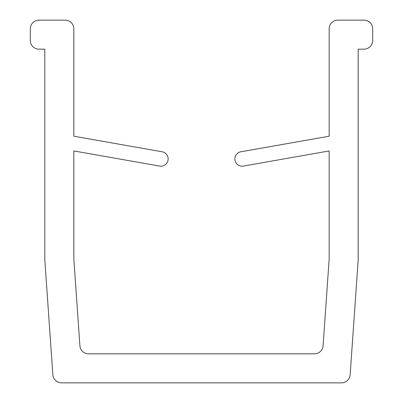 <?xml version="1.0" encoding="UTF-8"?>
<svg xmlns="http://www.w3.org/2000/svg" width="403" height="403" viewBox="0 0 403 403"><rect width="100%" height="100%" fill="white"/><g stroke="black" fill="none" stroke-linecap="round" stroke-linejoin="round"><path stroke-width="0.6" d="M341.467 382.85A8.705 8.705 0 0 0 350.152 374.755L358.166 260.142A8.705 8.705 0 0 0 358.186 259.532L358.186 49.166L363.99 49.166A8.705 8.705 0 0 0 372.694 40.461L372.694 28.855A8.705 8.705 0 0 0 363.99 20.15L337.875 20.15A8.705 8.705 0 0 0 329.17 28.855L329.17 136.214L240.863 151.785A7.254 7.254 0 0 0 234.979 160.187A7.254 7.254 0 0 0 243.382 166.071L329.17 150.944L329.17 258.519A8.705 8.705 0 0 1 329.15 259.124L323.095 345.739A8.705 8.705 0 0 1 314.411 353.834L88.589 353.834A8.705 8.705 0 0 1 79.905 345.739L73.85 259.124A8.705 8.705 0 0 1 73.83 258.519L73.83 150.944L159.618 166.071A7.254 7.254 0 0 0 168.021 160.187A7.254 7.254 0 0 0 162.137 151.785L73.83 136.214L73.83 28.855A8.705 8.705 0 0 0 65.125 20.15L39.01 20.15A8.705 8.705 0 0 0 30.306 28.855L30.306 40.461A8.705 8.705 0 0 0 39.01 49.166L44.814 49.166L44.814 259.532A8.705 8.705 0 0 0 44.834 260.142L52.848 374.755A8.705 8.705 0 0 0 61.533 382.85L341.467 382.85"/></g></svg>
